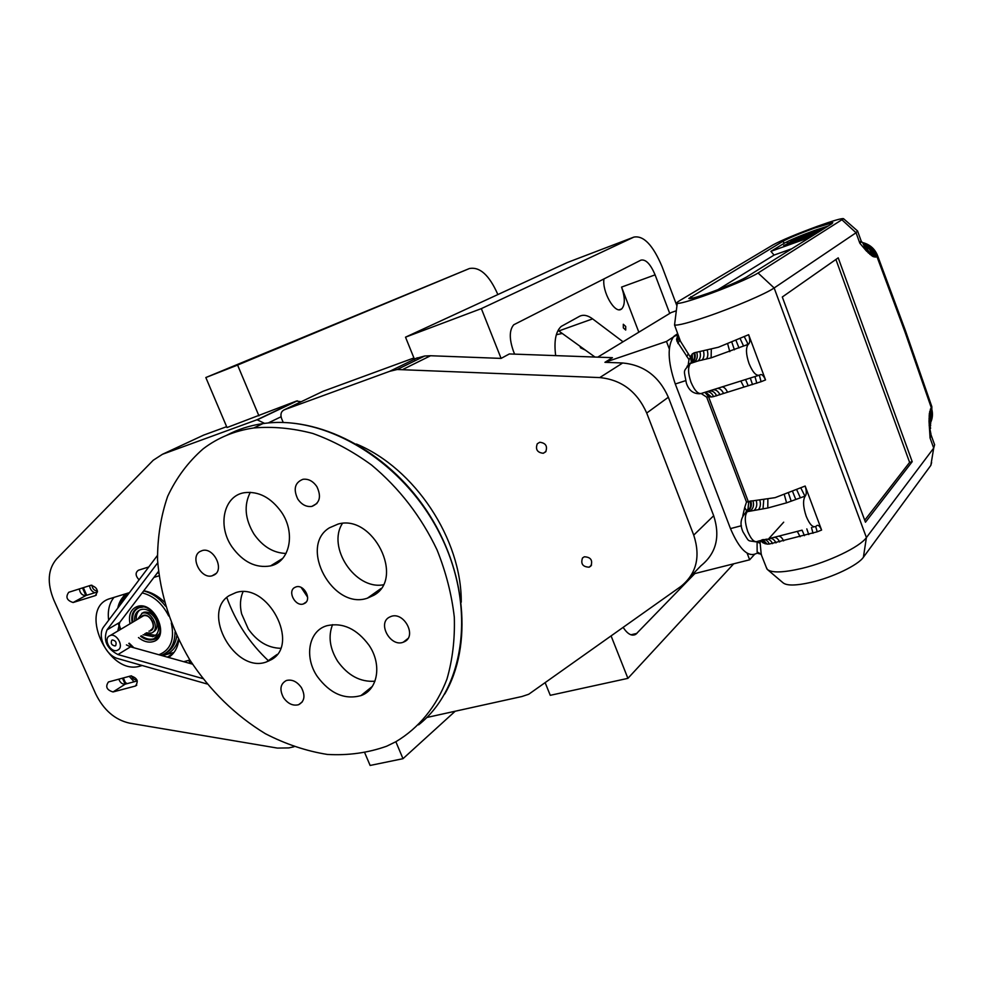 <?xml version="1.0" encoding="UTF-8"?>
<svg xmlns="http://www.w3.org/2000/svg" width="984" height="984" viewBox="0 0 984 984"><rect width="100%" height="100%" fill="white"/><g stroke="black" fill="none" stroke-linecap="round" stroke-linejoin="round"><path stroke-width="1.48" d="M426.81 717.484L521.987 696.5L528.728 694.249L680.842 586.476C696.463 573.869 700.768 556.747 693.732 535.111L646.709 413.046C637.128 391.546 621.47 379.726 599.748 377.585L397.216 369.504L389.701 371.312L284.192 409.836C281.08 411.447 280.206 414.326 281.572 418.495L283.22 422.443M264.622 423.391L257.058 419.75L162.446 454.288L153.233 460.254L56.58 558.973C47.859 569.318 46.924 582.946 53.751 599.859L95.657 693.806C103.615 710.03 114.882 719.808 129.47 723.129L277.402 748.086L288.804 747.914L293.958 746.77M158.99 575.824L153.959 577.387M148.781 566.956L138.436 570.228C135.165 572.614 135.374 575.824 139.076 579.834M129.433 592.639L110.528 598.457C76.961 607.214 107.871 676.66 140.318 666.033L142.188 665.516M168.572 657.46C174.242 653.782 177.649 647.976 178.78 640.018M164.34 602.036C157.932 595.775 151.069 592.036 143.75 590.818M537.276 443.772C535.271 449.405 537.264 452.578 543.279 453.28L545.702 451.791C547.744 446.195 545.763 443.009 539.773 442.259L537.276 443.772M582.516 557.965C580.535 563.844 582.762 566.919 589.17 567.178L590.904 566.021C592.909 560.167 590.707 557.092 584.312 556.784L582.516 557.965M183.713 661.691L189.887 660.03M135.275 686.069L113.037 691.949C106.69 690.018 105.165 686.684 108.449 681.961L130.798 675.934C137.243 677.853 138.793 681.211 135.435 686.033L136.776 685.098M95.288 595.627L73.124 602.515C66.814 600.486 65.35 597.079 68.745 592.282L90.922 585.259C97.342 587.337 98.794 590.794 95.288 595.627L96.321 595.049M301.166 401.743L296.455 401.054L227.009 427.548L205.828 377.536L469.368 268.546C479.725 266.566 489.122 275.016 497.572 293.884L497.842 294.573M226.64 426.675L203.59 435.137L162.446 454.288M690.35 576.686L700.903 565.8C716.192 553.426 720.46 536.735 713.683 515.727L668.345 397.241C659.096 376.392 643.88 364.978 622.688 362.985L604.939 362.321L666.463 341.46L669.292 348.889M604.939 362.321L612.417 357.684L509.355 353.945L501.09 358.397L430.574 355.741L424.707 355.999L414.301 358.889L405.519 337.168L481.348 308.619L501.09 358.397M413.92 357.955L323.035 391.3L284.192 409.836M158.608 572.811L157.071 573.291M162.2 655.676L174.008 652.429M113.996 597.386C109.249 603.254 107.465 610.867 108.658 620.227M188.67 660.35L190.441 663.573M137.317 680.928L125.214 684.151L113.037 691.949M118.818 679.157C120.183 682.724 122.311 684.384 125.214 684.151M97.527 591.888L85.952 595.505L73.271 602.466M79.323 588.924C80.048 593.34 82.213 595.541 85.817 595.541L85.952 595.505M364.018 693.117L366.368 692.687M301.153 587.448L307.611 597.165M747.151 553.229L749.648 559.798L692.884 574.066M597.755 357.143L671.162 312.568L676.328 310.76M749.648 559.798L754.384 554.57M768.75 538.691L783.694 522.184M666.463 341.46L676.881 334.732M705.479 392.395L704.802 392.616M747.323 343.367L747.889 344.621M756.548 553.414C748.111 557.719 739.414 549.453 730.472 528.605L675.282 383.994C667.619 361.337 667.152 345.446 673.905 336.319L677.595 333.736M759.058 553.365L757.914 553.438L757.139 551.938L757.09 541.729M688.16 365.076L688.997 359.603L677.054 341.374L676.574 339.382L677.964 334.695M759.931 540.733L761.21 554.226L757.139 551.938M746.487 502.061L748.344 501.742L748.652 502.529L748 508.851L746.622 511.003L744.728 507.437L746.487 502.061L706.696 397.155L701.309 393.637M748.652 502.529L748.012 509.687L745.761 512.258M747.213 510.204L746.77 510.819M705.134 392.53L708.529 396.7L706.696 397.155M688.997 359.603L690.547 357.389L691.383 362.161M689.833 363.809L688.861 363.317M693.794 352.936C695.085 356.257 694.643 359.185 692.478 361.718L692.244 362.247C695.098 359.886 695.909 356.7 694.667 352.678L692.244 353.92L690.547 357.389L680.448 341.251L674.544 325.027C677.927 325.606 688.714 322.813 706.93 316.651C733.191 307.721 766.044 293.675 774.15 287.968L856.055 232.753L857.47 230.896M815.699 526.575L817.212 531.815L769.328 544.029C767.655 540.351 765.183 538.949 761.923 539.835M763.178 539.896L767.2 544.127L763.067 542.861L760.337 540.622M766.315 567.35L767.323 569.428C771.739 573.045 783.215 572.7 801.726 568.432C828.331 562.147 859.893 547.006 866.412 537.572L933.705 448.089L934.64 444.694M746.548 511.077L747.828 511.04L742.932 515.505M705.602 392.124L711.457 396.983L708.529 396.7L748.344 501.742L750.854 500.979C752.108 505.407 751.099 508.765 747.828 511.04L750.226 510.868C753.338 508.605 754.248 505.247 752.957 500.807L775.084 497.658L805.17 486.047C806.622 491.004 806.646 494.337 805.269 496.034L805.219 496.096C802.747 500.081 803.079 506.822 806.216 516.293C809.697 524.669 812.981 528.002 816.068 526.292L816.585 525.751C818.098 524.546 819.77 525.985 821.603 530.056L805.17 486.047M759.365 375.285L761.087 381.706L713.511 396.613C712.244 393.514 710.14 391.878 707.213 391.706M744.175 336.491L748.184 344.326L711.112 357.868L694.458 361.792C697.213 359.517 697.951 356.331 696.697 352.223L718.443 347.229L748.652 334.695C750.054 339.468 750.079 342.58 748.689 344.031L748.086 344.56C745.675 348.176 746.007 354.511 749.045 363.588C752.883 372.727 756.511 376.503 759.931 374.941L759.98 374.892C761.678 373.809 763.523 375.482 765.54 379.922L748.652 334.695M690.584 363.231L687.041 366.343M931.159 435.088L930.077 438.028L929.019 421.361L929.363 413.489L931.208 407.536C932.943 412.124 932.832 416.945 930.864 422.013C932.844 417.339 932.955 412.505 931.221 407.524L904.972 331.965L876.99 256.713C874.751 250.342 870.065 245.815 862.931 243.134C869.721 245.447 874.419 249.973 877.002 256.701L877.445 255.299C874.616 248.546 869.585 244.278 862.353 242.507M782.305 296.996L865.453 522.221L912.205 461.693L838.22 257.845L782.305 296.996M677.238 303.367C680.03 303.613 688.788 301.178 703.511 296.073C724.728 288.681 751.259 277.439 758.061 272.998L843.546 218.706C842.021 218.091 833.35 220.6 817.532 226.258C796.425 234.02 781.53 240.268 772.834 244.991L679.723 300.6C677.017 302.223 676.192 303.146 677.238 303.367L674.544 325.027M862.587 242.765L861.689 241.744L859.819 243.196L861.061 240.699L857.654 231.252M800.14 536.735L797.298 531.385L769.402 538.531C772.046 537.953 774.236 539.404 775.995 542.922M767.852 569.884L783.067 582.823C786.819 585.874 796.191 585.714 811.197 582.331C832.71 577.374 858.073 565.148 863.399 557.264L866.412 537.572L774.15 287.968L758.061 272.998M758.43 375.47L702.219 393.169C698.566 394.793 694.827 391.152 690.989 382.235C687.988 373.354 687.791 367.106 690.424 363.477L696.487 361.485M800.755 487.806L804.937 496.17L786.573 502.836L767.791 508.002L747.2 511.68C744.494 515.665 744.679 522.295 747.766 531.569C751.247 539.761 754.654 542.983 757.951 541.237L763.793 539.736M863.399 557.264L930.839 465.383L933.705 448.089L930.077 438.028L930.962 433.993M864.715 520.241L909.61 462.394L835.908 259.469M909.61 462.394L912.205 461.693M930.839 465.383L931.614 462.517M782.661 241.449C788.811 238.103 799.439 233.638 814.543 228.079L832.771 222.655L831.911 223.7L746.438 277.094C738.603 281.51 725.749 286.934 707.877 293.392C696.192 297.451 689.833 299.136 688.812 298.459L782.661 241.449L784.469 243.122L770.915 251.338L810.25 237.242M797.298 531.385L802.083 530.167L804.432 535.677M828.393 225.902L814.961 230.317C800.509 235.631 790.336 239.899 784.469 243.122M717.779 289.763L774.064 255.077L770.915 251.338M823.214 227.796L801.763 235.902L823.214 227.796M823.608 228.891L794.137 239.493M825.109 227.956L794.014 239.137M820.349 230.933L790.742 241.572M821.861 229.985L790.619 241.215M817.04 232.987L787.298 243.675M818.577 232.04L787.175 243.306M813.706 235.078L783.817 245.803M815.256 234.106L783.694 245.434M791.825 248.743L774.064 255.077M455.198 711.223L402.985 758.689L395.851 741.727M205.828 377.536L237.587 365.076L469.368 268.546M237.587 365.076L258.927 415.851M364.818 752.957L370.119 765.454L402.985 758.689M414.424 359.209L415.051 360.747M545.321 683.093L550.265 695.319L627.903 678.357L733.695 563.807M611.175 636.144L627.903 678.357M623.241 627.534C627.657 634.176 631.839 636.439 635.799 634.323L694.839 573.574M676.931 305.852L662.109 266.726C653.007 245.139 643.585 235.262 633.856 237.107L481.348 308.619M514.607 354.129L513.414 351.128C509.146 338.865 509.257 330.083 513.746 324.769L640.879 260.157C645.725 259.063 650.461 263.958 655.098 274.856L669.735 313.429M555.677 355.618C553.844 341.288 555.677 331.559 561.2 326.43L579.564 316.294C583.352 314.388 587.694 315.249 592.614 318.877L558.777 330.956L594.963 357.044M625.701 326.454L625.713 330.046L623.315 327.856L623.303 324.265L625.701 326.454M623.044 341.792L592.614 318.877M603.967 278.853C601.9 291.51 614.705 313.982 621.162 309.271L621.716 308.89C625.209 304.856 625.16 297.599 621.568 287.094L638.837 332.198M633.856 237.107L567.374 262.494L405.519 337.168M562.258 333.465L556.329 334.708M579.957 346.233L580.585 347.844L585.332 350.107M581.679 347.463L580.585 347.844M157.403 555.493L103.923 626.525C96.567 635.283 105.632 655.701 118.154 658.677L207.046 683.966M356.442 444.042C414.817 468.273 461.742 539.158 461.25 602.196M157.711 562.811L107.01 629.871L119.753 622.38L158.449 571.47M202.753 678.566L117.92 654.544C106.641 648.53 103.013 640.301 107.01 629.871M117.92 654.544L130.528 646.82L126.419 644.889M117.834 630.904L119.753 622.38M130.528 646.82L192.52 664.151M203.171 448.839C188.227 461.89 176.394 477.732 167.661 496.342C160.859 516.145 157.489 537.276 157.538 559.736C160.232 594.398 170.945 627.706 189.666 659.674C210.01 690.657 235.25 715.331 265.36 733.695C285.643 744.15 306.295 751.063 327.315 754.433C348.176 755.614 367.967 752.871 386.687 746.204L395.9 741.702C418.692 728.099 436.429 706.672 446.921 679.181C452.529 659.895 454.989 639.206 454.3 617.128C451.73 594.644 445.986 572.245 437.068 549.933C421.177 516.526 399.332 488.224 371.558 465.026C352.678 451.275 333.084 440.746 312.777 433.452C292.482 428.138 272.814 426.318 253.786 427.966C234.573 430.783 217.71 437.745 203.171 448.839M214.45 574.816C224.561 569.244 213.676 547.227 202.409 550.499L199.838 551.593C189.777 557.375 200.908 579.281 212.113 575.812L214.45 574.816M271.412 659.624C300.317 644.114 267.685 582.048 235.975 592.553L229.235 595.591C200.711 612.749 235.237 673.954 266.504 661.912L271.412 659.624M283.466 697.607C287.869 703.769 292.925 706.131 298.607 704.704C304.585 701.395 305.532 695.713 301.424 687.644C297.057 681.543 292.063 679.157 286.43 680.485C280.317 683.769 279.321 689.476 283.466 697.607M369.049 645.283C356.786 628.776 342.739 622.245 326.897 625.713C308.582 630.781 303.933 657.115 317.352 676.561C330.046 693.622 344.56 699.968 360.907 695.626C377.856 689.919 382.235 664.483 369.049 645.283M389.381 617.177C377.13 623.278 390.488 647.386 403.231 642.232L404.67 641.593C416.945 635.75 403.944 611.531 391.115 616.414L389.381 617.177M329.406 527.818C298.275 546.637 332.949 610.424 367.45 598.149L373.772 595.295C405.15 578.383 373.034 513.82 338.09 524.066L329.406 527.818M316.885 486.662C313.047 481.102 308.41 478.654 302.961 479.294C294.843 482.529 293.109 489.122 297.783 499.072C301.682 504.706 306.393 507.141 311.903 506.391C319.849 503.107 321.51 496.526 316.885 486.662M231.953 546.846C242.95 562.048 255.815 568.395 270.538 565.911C289.763 561.987 295.963 533.094 281.461 512.111C270.871 497.437 258.472 490.979 244.266 492.713C223.663 495.85 217.243 525.727 231.953 546.846M294.487 587.596C287.328 591.728 295.421 606.734 303.306 603.979L304.819 603.29C311.977 599.268 304.019 584.213 296.11 586.87L294.487 587.596M250.317 492.295C243.725 505.198 244.954 519.134 253.983 534.103C262.716 546.575 273.404 553.033 286.049 553.451M342.42 523.427C326.811 547.239 355.187 589.945 383.182 584.828M332.543 624.643C328.053 636.279 329.763 648.493 337.66 661.273C347.942 675.59 360.365 682.232 374.941 681.211M243.023 591.765C240.182 598.297 239.715 605.627 241.597 613.782L248.3 629.01C257.181 641.519 267.931 647.939 280.551 648.296M123.332 677.951L125.337 682.478L124.734 683.314L125.743 684.003M118.51 649.698L117.035 650.461C110.811 652.687 103.541 640.018 108.867 636.217L110.417 635.418C116.653 633.241 123.861 645.959 118.51 649.698M115.62 645.652C116.85 642.564 115.768 640.658 112.373 639.944L111.758 640.264C110.54 643.364 111.623 645.258 115.017 645.959L115.62 645.652M134.648 620.929C134.218 615.357 136.05 611.679 140.122 609.883L140.761 609.674C153.664 605.357 166.001 632.737 152.914 636.55L143.098 634.729M155.201 635.27L144.783 633.708M136.333 619.932C135.94 615.553 137.071 612.257 139.753 610.031M153.123 631.974C156.985 629.932 158.006 626.095 156.185 620.473L155.767 619.514C152.618 613.918 148.682 611.495 143.935 612.232L141.733 613.389M137.735 619.108L142.25 613.229C151.77 610.006 160.921 630.24 151.253 633.069L146.173 632.86M296.455 401.054L257.058 419.75M713.683 515.727L693.732 535.111M668.345 397.241L646.709 413.046M622.688 362.985L599.748 377.585M430.574 355.741L403.219 369.271M417.327 357.782L389.701 371.312M281.055 416.773L268.177 422.985M173.282 653.351L167.391 657.127M141.45 665.307L140.318 666.033M675.147 335.323L677.853 334.4M741.395 525.727L730.472 528.605M685.553 380.685L675.282 383.994M742.822 515.702L744.728 507.437M761.419 554.484L757.446 552.885M760.964 554.078L757.914 553.438M760.103 543.303L757.09 541.901M746.512 511.139L745.688 512.455M686.709 356.54L688.271 353.994M677.939 343.527L679.784 339.874L678.665 336.54M677.054 341.374L679.071 338.225M676.574 339.382L678.554 337.118L678.038 334.904M677.57 335.113L673.905 336.319M931.208 407.536L931.774 406.466L905.563 331.005M767.2 544.127L769.328 544.029M761.136 541.385L760.927 540.474M749.943 501.102C751.346 505.21 750.546 508.47 747.569 510.881L748.012 509.687L746.868 510.893M755.884 541.827C746.831 540.154 749.857 542.959 742.957 531.827C739.488 523.882 740.718 517.227 746.635 511.852L747.459 510.942M711.457 396.983L713.511 396.613M750.854 500.979L752.957 500.807M709.464 396.958L705.048 392.272M690.559 357.34L692.121 360.144L691.174 362.493M694.667 352.678L696.697 352.223M876.99 256.713L872.869 256.492L866.326 250.908L859.819 243.196L856.055 232.753L842.169 220.01M763.067 542.861L761.825 540.241M765.134 543.82L762.44 540.081M761.087 381.706L765.54 379.922M817.212 531.815L821.603 530.056M783.608 540.917C782.12 537.719 780.398 536.145 778.455 536.218M779.66 541.987C778.036 538.654 776.081 537.141 773.793 537.436M772.563 543.635C770.706 539.896 768.27 538.494 765.257 539.453M727.459 392.099C725.934 388.791 724.138 387.056 722.059 386.872M743.892 387.007L740.804 380.993M723.572 393.477C721.912 390.058 719.87 388.373 717.459 388.422M719.981 394.756C718.185 391.152 715.909 389.516 713.142 389.873M716.635 395.839C714.95 392.272 712.601 390.66 709.587 391.017M754.199 510.278C756.684 507.892 757.36 504.644 756.253 500.524M758.467 509.638C760.423 507.215 760.878 504.079 759.857 500.241M763.006 508.9L763.744 499.847M767.791 508.002L767.877 499.245M786.573 502.836L784.309 494.608M691.162 355.396L692.515 360.685L690.805 362.801M692.244 353.92L692.478 361.718L691.186 362.678M697.717 361.189C700.313 358.988 701.038 355.777 699.895 351.571M701.912 360.193C703.966 357.955 704.47 354.867 703.412 350.919M706.377 359.111C707.976 356.872 708.259 353.908 707.225 350.193M711.112 357.868L711.309 349.283M729.784 351.645L727.643 343.724M929.154 425.309L930.926 433.895M929.019 421.361L930.606 428.372M929.031 418.532L930.667 425.642M929.13 415.9L930.716 423.71M929.363 413.489L930.827 422.259M929.72 411.324L930.938 421.435M930.347 409.147L930.926 421.496M863.534 243.774C869.794 246.652 873.854 251.117 875.699 257.181M864.05 244.278L864.358 244.438C869.499 247.402 872.783 251.597 874.21 257.033M864.333 244.549L869.635 249.395L872.869 256.492M864.37 244.598L871.443 255.619M864.198 244.438L869.967 254.462M863.706 243.958L868.417 253.072M863.977 244.204L865.44 245.299L862.857 243.06L866.326 250.908M734.408 349.812L731.739 341.928M739.009 347.955L735.847 340.07M743.584 346.11L739.98 338.238M756.831 383.243L754.986 376.663M752.526 384.584L750.325 378.151M748.209 385.814L745.577 379.578M791.21 501.213L788.405 492.972M795.81 499.528L792.501 491.237M800.373 497.83L796.609 489.491M813.005 533.291L811.492 527.547M808.737 534.558L806.819 528.9M692.392 298.189L690.805 296.688M630.929 634.791L636.931 633.389M621.568 287.094L655.098 274.856M364.757 693.757L362.825 694.077M418.569 724.864C465.297 688.124 476.588 605.566 439.565 533.303C402.923 460.881 324.954 414.178 262.826 423.624C249.678 425.518 237.55 429.454 226.431 435.408M129.236 676.365L134.095 681.789M131.475 675.836C132.705 678.751 134.525 680.092 136.924 679.858L136.924 679.858M83.345 587.657L86.715 595.259M125.337 682.478L127.12 683.646M94.747 592.749C91.783 591.507 90.048 589.145 89.569 585.689M178.424 639.293C176.111 647.706 171.241 653.019 163.787 655.233L162.053 655.639M122.951 597.067L125.165 593.955M91.869 585.173C92.484 588.924 94.341 590.818 97.416 590.843M166.247 652.761C172.102 649.403 175.619 643.757 176.776 635.824M143.664 590.929C151.942 592.995 159.223 598.063 165.509 606.144M175.041 631.999C174.918 644.077 170.293 651.875 161.155 655.381M123.886 596.058L127.182 593.34M158.891 654.754C170.687 650.018 174.82 639.428 171.302 622.995M168.707 615.984C162.348 603.475 153.504 595.763 142.188 592.885M127.809 594.803C123.517 597.337 120.552 601.273 118.929 606.599M118.904 623.758L120.638 629.231M129.199 643.192L133.922 647.767M129.986 623.696C128.375 614.816 130.81 609.084 137.293 606.488C154.525 600.338 170.81 637.657 152.741 641.716C148.067 642.847 143.307 641.457 138.473 637.546M140.589 636.267C144.857 639.514 149.039 640.633 153.11 639.625L157.514 636.894M154.23 638.985L153.258 639.588C169.125 636.857 153.971 601.962 139.187 607.3L138.965 607.362C133.221 609.613 130.934 614.631 132.114 622.442M159.31 633.782L153.959 638.714C149.937 639.969 145.755 638.985 141.401 635.775C145.706 639.083 149.925 640.19 154.033 639.096L154.365 638.997M137.329 608.026C133.307 610.953 131.831 615.603 132.901 621.974C131.893 614.791 133.947 610.043 139.076 607.706L142.864 607.103M156.198 638.149L154.476 638.96M140.528 617.448L142.84 615.541C150.208 612.417 157.957 628.591 150.208 630.904L148.953 631.162M141.77 616.82L143.27 615.836M143.356 615.799L143.676 615.701C146.333 615.148 148.818 616.267 151.155 619.047M152.409 621.101C154.094 625.406 153.492 628.419 150.601 630.166M424.707 355.999L397.216 369.504M297.316 400.832L257.943 419.516M172.778 653.929L167.661 657.201M545.985 451.422L543.279 453.28M591.532 565.087L589.17 567.178M136.665 685.233L135.435 686.033M85.817 595.541L73.124 602.515M761.112 554.263L766.917 568.961M905.464 330.735L877.556 255.594M931.774 419.418L931.848 406.724M934.468 444.374L931.159 435.199M696.524 361.472L690.424 363.477C682.441 372.444 683.991 369.234 686.365 383.145C688.849 390.525 693.474 394.043 700.239 393.723M843.546 218.706L857.642 231.043M861.689 241.744L861.258 241.117M812.87 527.116L813.989 526.834M748.701 344.031L744.667 345.679M744.605 345.704L748.086 344.56M632.368 635.123L635.799 634.323M619.354 309.739L621.716 308.89M282.703 558.408L270.538 565.911M380.906 588.58L367.45 598.149M372.321 686.426L360.907 695.626M277.07 654.471L266.504 661.912M302.297 701.875L298.607 704.704M316.897 503.488L311.903 506.391M407.929 638.542L403.231 642.232M216.013 573.5L212.113 575.812M226.787 597.522C235.68 622.036 249.665 643.216 268.743 661.051M303.306 603.979L306.184 602.036M444.756 694.003C472.935 645.787 466.416 569.724 426.281 510.007C386.257 450.254 318.213 415.383 262.826 423.624L253.786 427.966M82.484 587.928L85.854 595.529M122.459 678.185L124.734 683.314M132.779 647.447L128.793 643.438M120.233 629.477L118.572 624.483M117.76 608.137C119.113 601.568 122.287 596.624 127.293 593.303M110.417 635.418L144.414 615.258M115.78 645.504L115.017 645.959M137.416 607.977C133.27 610.916 131.721 615.603 132.779 622.036M141.253 635.861C145.62 639.157 149.875 640.24 154.033 639.096M152.532 636.673L154.205 635.639M156.185 620.473L155.767 619.514M142.25 613.229L143.935 612.232M143.676 615.701C149.974 613.093 157.305 628.222 150.552 630.191"/></g></svg>
